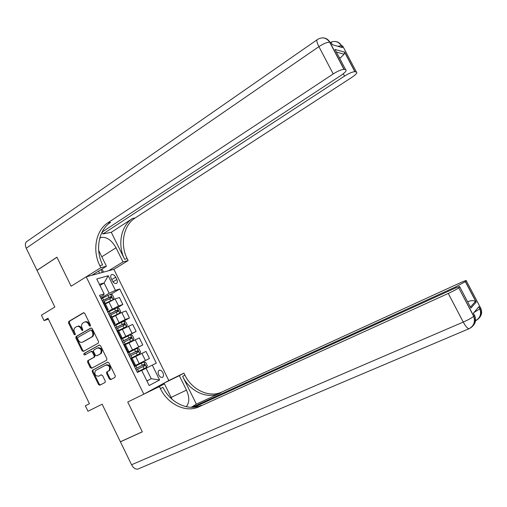 <?xml version="1.0" encoding="UTF-8"?>
<svg xmlns="http://www.w3.org/2000/svg" width="507" height="507" viewBox="0 0 507 507"><rect width="100%" height="100%" fill="white"/><g stroke="black" fill="none" stroke-linecap="round" stroke-linejoin="round"><path stroke-width="0.76" d="M90.227 326.115L90.43 325.012L84.751 313.396L83.395 312.787L68.768 321.444L68.527 322.972L74.104 334.424L75.087 334.823L75.232 333.777L74.51 332.288C73.673 330.234 73.914 328.625 75.22 327.452L76.614 326.628C78.287 325.919 79.719 326.578 80.905 328.587L81.633 330.082L82.578 330.513L82.78 329.423L82.052 327.928C81.209 325.868 81.45 324.239 82.774 323.054L84.194 322.211C85.892 321.495 87.343 322.148 88.541 324.176L89.276 325.678L90.227 326.115M162.899 372.715C161.885 370.877 160.719 370.034 159.401 370.186C157.943 370.871 157.709 372.442 158.697 374.901C159.711 376.739 160.877 377.582 162.189 377.43C163.653 376.739 163.888 375.167 162.899 372.715M109.316 378.944L110.697 379.604L114.981 377.398L115.292 375.852L108.923 362.828L107.541 362.175L92.388 370.287L92.255 371.694L98.51 384.534L99.866 385.193L105.139 382.424L105.241 381.049L102.547 375.522L101.178 374.863L98.669 376.181C95.221 376.042 94.125 374.204 95.379 370.668L105.703 365.097C109.163 365.179 110.292 367.011 109.087 370.598L106.724 371.992L106.609 373.393L109.316 378.944L110.063 378.583L111.274 379.312M344.164 69.415L343.974 69.383C341.509 69.453 337.928 70.974 333.213 73.94L318.903 46.638L26.244 248.227L36.998 270.345L56.93 257.188L71.126 286.214L56.955 257.245L37.024 270.396L54.832 307.008L41.435 315.227L44.046 320.608L47.962 318.231L89.441 403.711L85.334 405.777L87.99 411.253L102.122 404.218L120.387 441.762L142.296 431.787L127.739 402.013L143.804 394.173L86.203 276.809L113.885 269.318L128.132 260.56L127.175 258.621C119.842 244.437 123.442 225.254 135.173 217.972L351.725 77.457C356.066 74.504 357.625 72.691 356.402 72.026L342.719 46.036L341.484 45.668L342.51 47.626L332.294 44.673L331.236 42.651L329.899 42.258L344.164 69.415L345.666 69.732L335.013 49.464L344.69 52.126L344.145 54.16L340.419 57.899L339.297 57.621M99.841 265.636C92.16 250.667 95.728 230.489 107.807 222.852L110.602 222.351C98.554 229.95 94.986 250.033 102.636 264.92L99.841 265.636L100.849 267.677L71.126 286.214L86.203 276.809M98.244 343.157L98.542 341.591L92.211 328.65L90.848 328.035L76.056 336.521L75.854 338.011L82.064 350.768L83.401 351.402L98.244 343.157M100.557 345.711L106.901 358.696L106.597 360.249L91.621 368.272L90.271 367.626L87.603 362.144L87.755 360.711L94.036 357.245L94.188 355.806L92.401 352.15L91.045 351.516L84.821 354.944C83.909 354.9 83.636 354.418 84.004 353.487L99.182 345.077L100.557 345.711M111.229 278.463L112.396 280.84C113.536 282.824 114.823 283.717 116.268 283.514C117.504 282.912 117.694 281.588 116.832 279.541L115.672 277.19C114.531 275.2 113.238 274.306 111.787 274.509C110.558 275.105 110.374 276.423 111.229 278.463M113.885 269.318L168.806 380.548L143.804 394.173M100.335 296.994L103.707 294.985L104.106 293.895L99.518 295.328L137.397 372.461L141.694 370.338L149.159 385.535L159.604 379.971L151.225 378.716L146.067 368.234L141.738 370.44M104.106 293.895L96.761 278.958L108.232 275.745L115.431 290.353L109.17 293.268L100.918 298.179M110.735 294.358L119.753 289.003L115.431 290.353M119.753 289.003L156.314 363.12L152.284 365.11L159.604 379.971M89.435 403.699L85.334 405.777M44.046 320.608L48.419 319.176M99.961 285.466L104.093 282.95L99.397 284.319M109.17 293.268L104.093 282.95L108.232 275.745M146.878 380.884L151.225 378.716L146.916 380.966M134.361 366.269L149.451 358.468L134.254 366.054M149.451 358.468L145.978 351.421L132.124 358.246M127.789 352.897L142.778 344.925L127.555 352.409M142.778 344.925L139.311 337.896L125.419 344.602M126.851 336.483L136.117 331.413L120.869 338.803M136.117 331.413L132.663 324.404L118.733 330.995M123.106 321.52L129.475 317.94L125.242 319.53L114.202 325.228M129.475 317.94L126.028 310.943L121.769 312.477L112.066 317.426M111.895 317.078L119.785 313.149L120.666 311.558L119.082 308.332L117.174 307.768L122.852 304.498L118.568 305.975L107.547 311.685M122.852 304.498L119.411 297.52L115.102 298.94L105.412 303.889M106.673 372.049L107.516 371.606M104.822 302.679L103.213 302.85M107.066 310.702L108.225 309.612L106.749 310.056M111.584 316.444L110.019 316.71M113.815 324.448L115.019 323.434L113.562 323.935M118.365 330.241L116.844 330.608M120.584 338.226L121.832 337.301L120.4 337.846M125.159 344.076L123.683 344.538M127.371 352.042L128.658 351.199L127.251 351.795M131.972 357.942L130.546 358.506M134.171 365.889L135.508 365.129L134.121 365.781M146.067 368.234L152.284 365.11M90.468 325.836L89.314 323.897C88.129 321.888 86.691 321.229 84.999 321.926M77.406 326.343C79.079 325.646 80.505 326.299 81.69 328.308L82.825 330.228M83.896 312.692L69.56 321.172L69.32 322.699L75.283 334.557M91.292 327.94L76.842 336.23L76.633 337.719L82.837 350.457L83.807 351.174M91.64 330.52L90.683 330.089L77.704 337.51L77.558 338.556L78.325 340.121C79.504 342.13 80.93 342.795 82.609 342.117L91.799 336.889C93.028 335.691 93.237 334.094 92.413 332.11L91.64 330.52L92.413 330.234L90.842 330.025M92.413 330.234L93.187 331.819C94.004 333.802 93.801 335.393 92.572 336.597L83.382 341.813M91.197 351.452L91.811 351.199L93.168 351.833L94.948 355.483L94.796 356.922L88.522 360.382L88.37 361.814L91.038 367.283L92.097 368.012M99.549 344.982L84.77 353.17L85.29 354.685M100.19 353.918L100.582 353.639C101.939 350.026 100.849 348.163 97.319 348.056L93.725 350.058L93.561 351.516L95.348 355.173L96.71 355.813L101.337 353.316C102.693 349.71 101.609 347.853 98.085 347.739M97.338 355.546L96.71 355.813M100.944 353.594L97.471 355.489M106.451 364.761C109.911 364.837 111.039 366.669 109.835 370.256L107.471 371.644L107.357 373.044L110.063 378.583M99.252 375.909L98.669 376.181M101.406 374.787L99.423 375.833M107.82 362.093L93.149 369.945L93.015 371.352L99.264 384.173L100.449 384.895M112.903 299.814L114.05 298.122L112.465 294.903L110.501 294.288L101.185 298.724M113.15 299.669L105.196 303.44M109.563 301.462L105.266 303.585M102.826 302.071L111.502 297.856L110.875 296.563L102.192 300.778M102.268 300.936L109.677 297.267L110.697 297.888M110.875 296.563L109.664 297.273L110.875 296.563M119.804 313.104L117.13 307.749L107.82 312.23M119.785 313.149L111.838 316.957M109.468 315.588L118.137 311.342L117.523 310.037L108.828 314.289M108.891 314.422L116.318 310.728L117.326 311.374M118.543 330.602L126.433 326.66L127.301 325.031L125.711 321.793L123.771 321.248L114.468 325.773M126.433 326.66L118.499 330.513M116.122 329.138L124.792 324.867L124.183 323.548L115.482 327.833M115.533 327.94L122.986 324.227L123.974 324.898M125.204 344.164L133.1 340.203L133.949 338.537L132.352 335.292L130.432 334.778L121.135 339.348M133.1 340.203L125.172 344.101M122.795 342.719L131.459 338.416L130.869 337.098L122.149 341.414M122.187 341.49L129.659 337.751L130.635 338.467M130.521 358.449L139.786 353.785L140.616 352.073L139.019 348.822L137.112 348.347L127.821 352.961M139.786 353.785L130.502 358.411M129.481 356.339L138.151 352.004L137.568 350.673L128.841 355.027M128.86 355.077L136.358 351.319L137.315 352.073M108.688 270.725L123.011 261.897L116.021 247.777C111.635 240.134 106.66 236.687 101.089 237.428L99.79 238.056M98.662 250.382L106.426 266.219L100.849 267.677M123.011 261.897L128.132 260.56M111.28 232.301L124.64 259.273C117.275 245.014 120.875 225.735 132.638 218.422L111.28 232.301L102.927 233.955L102.046 232.174M344.69 52.126L355.014 71.728L356.402 72.026M355.014 71.728L354.843 71.702C352.536 71.779 349.101 73.242 344.532 76.088L343.302 73.756M102.927 233.955L344.532 76.088M26.244 248.227C24.742 244.621 25.185 242.213 27.555 241.002L316.945 39.863M91.862 275.282L106.426 266.219M102.116 232.029L340.983 75.416C345.451 72.336 347.01 70.441 345.666 69.732M107.807 222.852L333.213 73.94M339.652 58.292L340.419 57.899M336.965 53.172L335.013 49.464M101.996 268.976L103.542 272.12M102.376 272.436L100.982 269.61M99.53 273.203L98.516 271.144M479.533 317.623C481.91 314.72 482.271 311.513 480.617 307.996L479.964 308.782L478.887 306.729L473.405 313.212L474.527 315.341L473.703 316.317C471.947 317.845 468.468 319.759 463.259 322.072L448.264 293.458C453.41 291.069 456.908 289.199 458.746 287.849L473.817 316.191C476.003 321.622 474.577 325.716 469.539 328.479L469.298 328.58M139 468.607L137.828 469.102C135.382 469.387 133.29 467.936 131.566 464.754L120.413 441.819L142.328 431.844L127.739 402.013L159.413 386.562L160.44 388.654C167.792 404.244 185.873 413.072 198.928 406.81L448.264 293.458M148.919 391.391L164.426 383.818L172.057 399.282M186.177 406.696C189.561 402.926 189.662 397.406 186.481 390.13L179.32 375.668L183.921 373.152L184.903 375.129C191.9 389.896 209.283 398.103 221.876 392.012L459.779 283.007C464.646 280.821 466.82 280.092 466.307 280.815L465.464 281.594L476.244 302.077L470.927 308.098L469.222 304.846M164.426 383.818L159.413 386.562M196.361 404.098L182.634 376.384C189.662 391.227 207.116 399.491 219.753 393.381L196.361 404.098L191.291 407.311M470.927 308.098L459.786 286.886L458.867 287.742M459.786 286.886C460.362 286.094 458.132 286.823 453.1 289.066L194.099 407.203M120.843 441.559L120.413 441.819M164.11 383.108L179.32 375.668M168.806 380.548L183.921 373.152M192.071 407.317L455.305 287.063L465.464 281.594M467.777 302.096L468.411 301.418L467.625 301.811M160.44 388.654L162.937 387.272C170.257 402.78 188.268 411.545 201.273 405.296L198.928 406.81M468.411 301.418C471.358 300.366 473.684 300.385 475.382 301.488L476.244 302.077M159.464 385.637L159.705 386.125M158.628 386.651L158.412 386.214M155.998 387.931L155.845 387.614M146.491 367.398L137.207 372.068L146.491 367.398L147.303 365.648L145.699 362.385L143.804 361.947L134.52 366.599M136.187 369.99L144.856 365.629L144.286 364.292L135.54 368.678M135.553 368.697L143.069 364.913L144.001 365.737M139.165 363.513L135.661 356.383M132.428 349.811L128.936 342.7M125.711 336.147L122.225 329.056M119.006 322.515L115.526 315.443M112.32 308.921L108.853 301.868M107.326 309.853L103.796 302.66M118.568 305.975L115.102 298.94M125.242 319.53L121.769 312.477M114.138 323.713L110.596 316.501M131.934 333.124L128.455 326.052M120.964 337.611L117.415 330.38M138.645 346.75L135.154 339.658M127.808 351.547L124.247 344.297M145.376 360.414L141.878 353.303M134.672 365.515L131.104 358.246M111.768 279.56L115.672 277.19M113.017 281.841L116.832 279.541M89.314 323.897L88.541 324.176M82.413 329.797L81.633 330.082M81.69 328.308L80.905 328.587M74.89 334.132L74.104 334.424M69.32 322.699L68.527 322.972M69.592 321.153L68.806 321.425M90.05 325.399L89.276 325.678M82.837 350.457L82.064 350.768M76.633 337.719L75.854 338.011M76.918 336.179L76.132 336.471M92.242 336.813L91.475 337.111M93.187 331.819L92.413 332.11M91.038 367.283L90.271 367.626M88.37 361.814L87.603 362.144M88.662 360.287L87.895 360.616M94.657 357.023L93.89 357.346M94.948 355.483L94.188 355.806M93.168 351.833L92.401 352.15M84.859 353.113L84.086 353.43M107.357 373.044L106.609 373.393M107.661 371.504L106.914 371.853M109.322 370.636L108.574 370.978M99.264 384.173L98.51 384.534M93.015 371.352L92.255 371.694M93.313 369.831L92.547 370.173M113.169 299.631L110.551 294.301M103.593 300.068L102.585 298.015M104.86 302.641L104.233 301.361M108.948 297.425L107.94 295.378M110.589 300.771L109.582 298.718M110.234 313.58L109.22 311.52M111.622 316.406L110.875 314.879M115.583 310.924L114.576 308.871M117.237 314.277L116.223 312.223M116.293 310.74L117.497 310.05M126.458 326.616L123.822 321.261M116.889 327.123L115.875 325.063M118.404 330.203L117.529 328.422M122.244 324.455L121.23 322.395M123.898 327.82L122.884 325.76M122.935 324.246L124.152 323.561M133.126 340.159L130.483 334.791M123.562 340.704L122.548 338.638M125.204 344.044L124.202 342.01M128.917 338.023L127.903 335.957M130.578 341.395L129.558 339.329M129.596 337.782L130.819 337.117M139.812 353.74L137.163 348.36M130.248 354.317L129.234 352.245M131.909 357.695L130.895 355.622M135.61 351.624L134.589 349.557M137.27 355.001L136.256 352.935M136.275 351.351L137.505 350.698M124.64 259.273L127.175 258.621M132.638 218.422L135.173 217.972M337.858 46.283L341.484 45.668C340.096 43.19 338.055 41.789 335.349 41.479M343.974 69.383L329.702 42.214C326.438 37.626 322.408 36.688 317.61 39.4C316.273 39.768 316.704 42.182 318.903 46.638C323.567 43.602 327.161 42.132 329.702 42.214L329.899 42.258C328.454 39.673 326.337 38.221 323.542 37.905M101.78 256.796L116.021 247.777M182.634 376.384L184.903 375.129M469.564 328.447L468.924 328.758C473.868 326.007 475.465 321.863 473.703 316.317L458.746 287.849M219.753 393.381L221.876 392.012M480.617 307.996L466.307 280.815M131.566 464.754L463.259 322.072C465.515 326.197 467.403 328.428 468.924 328.758L137.828 469.102M455.749 287.906L455.305 287.063M473.399 325.361C475.87 322.357 476.25 319.017 474.527 315.341M475.522 320.836L475.826 320.62C480.687 317.94 482.068 313.991 479.964 308.782L474.083 312.413M171.125 397.406L186.481 390.13M146.51 367.353L143.855 361.96M136.96 367.968L135.933 365.889M138.62 371.352L137.6 369.28M142.321 365.262L141.301 363.189M143.988 368.652L142.961 366.574M142.968 364.958L144.21 364.318M158.811 370.484L159.401 370.186M108.225 309.612L104.702 302.432M115.019 323.434L111.483 316.241M121.832 337.301L118.289 330.082M128.658 351.199L125.109 343.968M135.508 365.129L131.947 357.879M111.191 274.87L111.787 274.509M69.56 321.172L68.768 321.444M76.842 336.23L76.056 336.521M92.572 336.597L91.799 336.889M88.522 360.382L87.755 360.711M94.796 356.922L94.036 357.245M84.77 353.17L84.004 353.487M101.337 353.316L100.582 353.639M107.471 371.644L106.724 371.992M109.835 370.256L109.087 370.598M93.149 369.945L92.388 370.287M116.318 310.728L117.523 310.037M122.986 324.227L124.183 323.548M129.659 337.751L130.869 337.098M136.358 351.319L137.568 350.673M354.843 71.702L344.678 52.398M342.326 47.569L341.306 45.63C338.492 41.523 334.861 40.446 330.418 42.411M344.145 54.16L336.692 52.17M99.721 238.322L101.089 237.428M475.972 301.861L465.356 281.696M475.534 320.747C480.123 318.022 481.568 314.067 479.863 308.896L478.785 306.843M470.585 306.874L475.389 301.488M143.069 364.913L144.286 364.292"/></g></svg>
